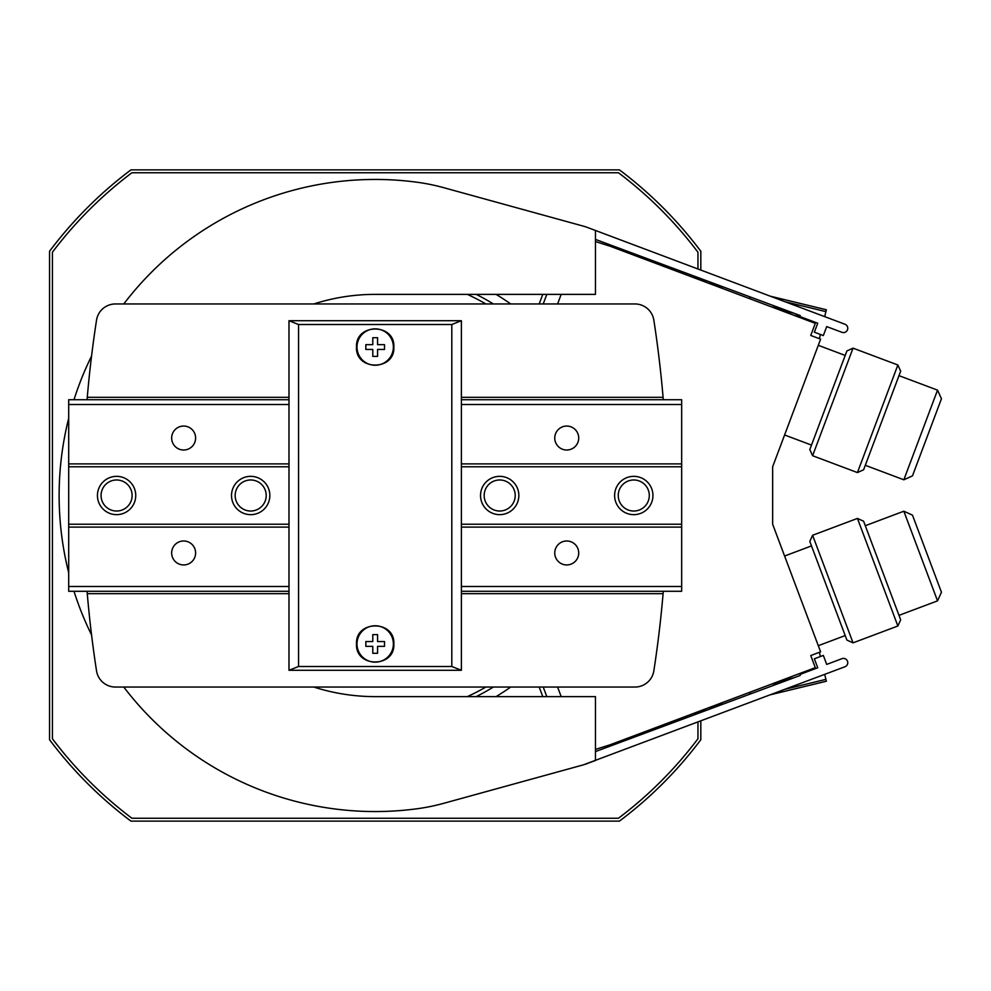 <?xml version="1.0" encoding="UTF-8"?>
<svg xmlns="http://www.w3.org/2000/svg" width="991" height="991" viewBox="0 0 991 991"><rect width="100%" height="100%" fill="white"/><g stroke="black" fill="none" stroke-linecap="round" stroke-linejoin="round"><path stroke-width="1.49" d="M595.467 749.431L609.998 744.823L815.308 667.649L810.749 655.547L820.61 651.843L772.646 524.227L772.646 466.773L820.61 339.157L810.749 335.454L815.308 323.351L609.998 246.177L595.467 241.569M819.371 338.687L820.387 334.462M770.403 296.222L826.358 309.762L824.698 316.637M693.948 277.728L707.004 280.887M824.698 674.363L826.358 681.238L770.403 694.778M707.004 710.113L693.948 713.272M820.387 656.538L819.371 652.313M697.949 278.694L697.949 277.517L697.949 278.694M697.949 252.234L697.949 268.995L697.949 252.234A404.167 404.167 0 0 0 618.446 172.744L131.914 172.744A404.167 404.167 0 0 0 52.424 252.234L52.424 738.766A404.167 404.167 0 0 0 131.914 818.256L618.446 818.256A404.167 404.167 0 0 0 697.949 738.766L697.949 722.005L697.949 738.766M697.949 713.483L697.949 712.306L697.949 713.483M561.191 294.377L557.586 303.952M557.586 687.048L561.191 696.623M467.356 294.377A221.241 221.241 0 0 1 485.887 303.952M485.887 687.048A221.241 221.241 0 0 1 467.356 696.623M476.2 294.377A225.068 225.068 0 0 1 493.357 303.952M493.357 687.048A225.068 225.068 0 0 1 476.2 696.623M794.187 677.683L778.542 681.474M778.542 309.526L794.187 313.317M700.823 270.072L700.823 251.28A407.041 407.041 0 0 0 619.412 169.87L130.961 169.87A407.041 407.041 0 0 0 49.55 251.28L49.55 739.72A407.041 407.041 0 0 0 130.961 821.13L619.412 821.13A407.041 407.041 0 0 0 700.823 739.72L700.823 720.928M700.823 712.405L700.823 711.612M700.823 279.388L700.823 278.595M857.438 518.417L897.871 626.002L900.67 619.833L863.607 521.216L857.438 518.417L812.608 535.276L853.04 642.849L846.884 640.05L809.808 541.433L812.608 535.276M897.871 626.002L853.04 642.849M897.871 364.998L857.438 472.583L863.607 469.784L900.67 371.167L897.871 364.998L853.04 348.151L812.608 455.724L809.808 449.567L846.884 350.95L853.04 348.151M898.986 375.651L937.536 390.132L903.842 479.793L865.292 465.299M784.599 434.975L811.493 445.083M937.536 390.132L941.45 398.766L912.476 475.866L903.842 479.793M542.771 294.377L539.178 303.952M865.292 525.701L903.842 511.207L937.536 600.868L898.986 615.349M784.599 556.025L811.493 545.917M903.842 511.207L912.476 515.134L941.45 592.234L937.536 600.868M539.178 687.048L542.771 696.623L539.178 687.048M595.467 751.587A38.315 38.315 0 0 0 595.702 751.5L800.195 675.453L800.195 674.363L817.736 667.773L814.367 658.804L823.335 655.435L826.705 664.404L841.941 658.681A4.311 4.311 0 0 1 847.491 661.195A4.311 4.311 0 0 1 844.976 666.745L583.501 764.817L595.467 760.531L595.467 696.623L375.18 696.623A201.123 201.123 0 0 1 313.862 687.048M313.862 303.952A201.123 201.123 0 0 1 375.18 294.377L595.467 294.377L595.467 230.469L844.976 324.255A4.311 4.311 0 0 1 847.491 329.805A4.311 4.311 0 0 1 841.941 332.319L826.705 326.596L823.335 335.565L814.367 332.196L817.736 323.227L800.195 316.637L800.195 315.547L595.702 239.5A38.315 38.315 0 0 0 595.467 239.413M123.788 687.048A316.055 316.055 0 0 0 416.393 808.854A201.123 201.123 0 0 0 443.584 803.354L583.501 764.817A47.89 47.89 0 0 0 587.638 763.466M595.467 230.469L587.638 227.534A47.89 47.89 0 0 0 583.501 226.183L443.584 187.646A201.123 201.123 0 0 0 416.393 182.146A316.055 316.055 0 0 0 123.788 303.952M91.568 356.029A316.055 316.055 0 0 0 73.991 399.72M68.701 418.289A316.055 316.055 0 0 0 68.701 572.711M73.991 591.28A316.055 316.055 0 0 0 91.568 634.971M583.501 764.817L531.771 779.062M531.771 211.938L583.501 226.183M722.08 288.307L721.089 286.126M722.08 702.693L721.089 704.874M372.789 356.388L377.571 356.388L377.571 349.439L384.52 349.439L384.52 344.657L377.571 344.657L377.571 337.708L372.789 337.708L372.789 344.657L365.84 344.657L365.84 349.439L372.789 349.439L372.789 356.388M393.377 347.048A18.197 18.197 0 0 1 370.671 364.676A18.197 18.197 0 0 1 357.243 344.026A18.197 18.197 0 0 1 376.704 328.913A18.197 18.197 0 0 1 393.377 347.048M372.789 653.292L377.571 653.292L377.571 646.343L384.52 646.343L384.52 641.561L377.571 641.561L377.571 634.612L372.789 634.612L372.789 641.561L365.84 641.561L365.84 646.343L372.789 646.343L372.789 653.292M393.377 643.952A18.197 18.197 0 0 1 370.671 661.579A18.197 18.197 0 0 1 357.243 640.917A18.197 18.197 0 0 1 376.704 625.817A18.197 18.197 0 0 1 393.377 643.952M393.861 643.952C395.124 619.895 355.212 619.932 356.512 643.989C355.261 667.959 395.112 667.984 393.861 643.952A18.68 18.68 0 0 1 393.861 644.348M451.809 324.503L298.564 324.503L288.988 320.712L288.988 670.288L298.564 666.497L451.809 666.497L461.385 670.288L461.385 320.712L451.809 324.503L451.809 666.497M393.861 347.048C395.136 323.054 355.311 322.992 356.512 346.999C355.15 371.018 395.099 371.154 393.861 347.048M87.072 591.28A1149.3 1149.3 0 0 0 87.27 593.671A1149.3 1149.3 0 0 0 96.523 670.82A19.151 19.151 0 0 0 115.452 687.048L634.921 687.048A19.151 19.151 0 0 0 653.849 670.82A1149.3 1149.3 0 0 0 663.09 593.671A1149.3 1149.3 0 0 0 663.301 591.28M663.301 399.72A1149.3 1149.3 0 0 0 663.09 397.329A1149.3 1149.3 0 0 0 653.849 320.18A19.151 19.151 0 0 0 634.921 303.952L115.452 303.952A19.151 19.151 0 0 0 96.523 320.18A1149.3 1149.3 0 0 0 87.27 397.329A1149.3 1149.3 0 0 0 87.072 399.72M288.988 320.712L460.939 320.712M289.422 670.288L460.939 670.288M461.385 397.329L663.09 397.329M87.27 397.329L288.988 397.329M288.988 593.671L87.27 593.671M663.09 593.671L461.385 593.671M389.488 655.968A18.68 18.68 0 0 1 388.435 657.107M361.938 657.12A18.68 18.68 0 0 1 360.637 655.67M356.525 644.844A18.68 18.68 0 0 1 356.512 643.989M361.306 631.453A18.68 18.68 0 0 1 361.913 630.809M361.888 360.167A18.68 18.68 0 0 1 361.133 359.349M360.848 335.082A18.68 18.68 0 0 1 361.963 333.868M388.447 333.905A18.68 18.68 0 0 1 389.5 335.057M288.988 591.28L68.701 591.28L68.701 399.72L288.988 399.72M68.701 404.514L288.988 404.514M68.701 586.486L288.988 586.486M195.611 552.966A11.966 11.966 0 0 1 177.649 563.334A11.966 11.966 0 0 1 177.649 542.597A11.966 11.966 0 0 1 195.611 552.966M68.701 527.101L288.988 527.101M68.701 524.227L288.988 524.227M269.837 495.5A19.151 19.151 0 0 1 241.098 512.087A19.151 19.151 0 0 1 241.098 478.913A19.151 19.151 0 0 1 269.837 495.5M135.742 495.5A19.151 19.151 0 0 1 107.016 512.087A19.151 19.151 0 0 1 107.016 478.913A19.151 19.151 0 0 1 135.742 495.5M68.701 466.773L288.988 466.773M68.701 463.899L288.988 463.899M195.611 438.034A11.966 11.966 0 0 1 177.649 448.403A11.966 11.966 0 0 1 177.649 427.666A11.966 11.966 0 0 1 195.611 438.034M132.113 495.5A15.522 15.522 0 0 1 108.824 508.94A15.522 15.522 0 0 1 108.824 482.06A15.522 15.522 0 0 1 132.113 495.5M266.207 495.5A15.522 15.522 0 0 1 242.919 508.94A15.522 15.522 0 0 1 242.919 482.06A15.522 15.522 0 0 1 266.207 495.5M461.385 399.72L681.659 399.72L681.659 591.28L461.385 591.28M681.659 586.486L461.385 586.486M681.659 404.514L461.385 404.514M554.762 438.034A11.966 11.966 0 0 1 572.724 427.666A11.966 11.966 0 0 1 572.724 448.403A11.966 11.966 0 0 1 554.762 438.034M681.659 463.899L461.385 463.899M681.659 466.773L461.385 466.773M480.536 495.5A19.151 19.151 0 0 1 509.263 478.913A19.151 19.151 0 0 1 509.263 512.087A19.151 19.151 0 0 1 480.536 495.5M614.618 495.5A19.151 19.151 0 0 1 643.357 478.913A19.151 19.151 0 0 1 643.357 512.087A19.151 19.151 0 0 1 614.618 495.5M681.659 524.227L461.385 524.227M681.659 527.101L461.385 527.101M554.762 552.966A11.966 11.966 0 0 1 572.724 542.597A11.966 11.966 0 0 1 572.724 563.334A11.966 11.966 0 0 1 554.762 552.966M618.248 495.5A15.522 15.522 0 0 1 641.536 482.06A15.522 15.522 0 0 1 641.536 508.94A15.522 15.522 0 0 1 618.248 495.5M484.165 495.5A15.522 15.522 0 0 1 507.454 482.06A15.522 15.522 0 0 1 507.454 508.94A15.522 15.522 0 0 1 484.165 495.5M496.045 294.377A234.644 234.644 0 0 1 510.712 303.952M510.712 687.048A234.644 234.644 0 0 1 496.045 696.623M793.258 315.064L800.963 316.922M825.912 679.368L785.12 689.24M721.163 704.712L708.664 707.735M786.606 680.507L771.196 684.236M771.196 306.764L786.606 310.493M708.664 283.265L721.163 286.288M785.12 301.76L825.912 311.632M546.821 294.377L543.229 303.952M543.229 687.048L546.821 696.623M298.564 324.503L298.564 666.497M857.438 472.583L812.608 455.724M818.293 345.314L845.199 355.435M818.293 645.686L845.199 635.565M748.948 298.402L751.277 297.35M748.948 692.598L751.277 693.65"/></g></svg>
